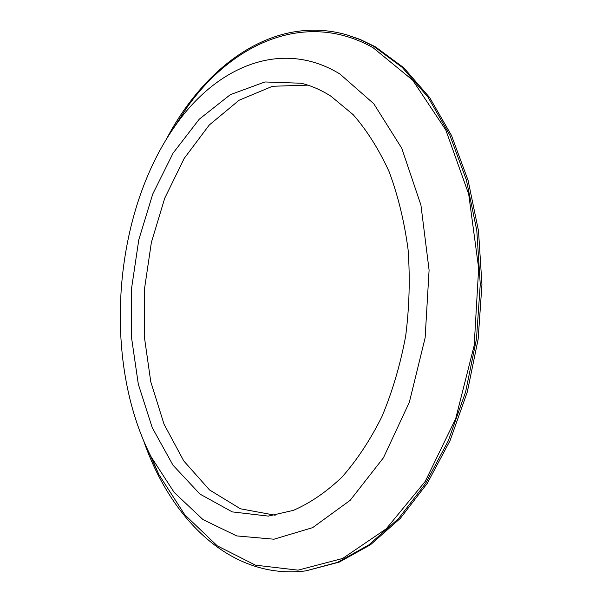 <?xml version="1.0" encoding="UTF-8"?>
<svg xmlns="http://www.w3.org/2000/svg" width="602" height="602" viewBox="0 0 602 602"><rect width="100%" height="100%" fill="white"/><g stroke="black" fill="none" stroke-linecap="round" stroke-linejoin="round"><path stroke-width="0.9" d="M307.855 85.145L272.54 86.267L239.107 100.233L209.255 125.02L184.189 158.416L164.715 198.246L151.373 242.433L144.48 289.028L144.254 336.127L150.778 381.818L164.015 424.132L183.753 460.929L209.519 489.938L240.454 508.795L275.197 515.229M330.95 96.222C321.265 90.044 311.339 85.717 301.181 83.242L264.918 81.962L230.295 94.68L199.232 119.219L173.075 153.149L152.735 194.092L138.791 239.777L131.612 288.049L131.417 336.857L138.302 384.114L152.231 427.661L172.962 465.15L199.969 494.099L232.274 511.896L268.311 516.102L293.347 510.376C310.135 503.084 326.337 492 341.951 477.138C356.941 460.169 370.268 439.972 381.946 416.561C392.391 391.609 400.285 364.85 405.643 336.292C409.36 307.231 410.173 278.335 408.088 249.597C404.348 221.544 398.012 195.552 389.08 171.608C378.861 149.304 366.874 130.303 353.103 114.606L330.95 96.222M143.532 440.476C170.705 519.624 231.574 580.396 305.982 570.846L339.242 562.117L370.546 544.72L400.345 518.33L427.292 483.331L450.033 440.687L467.325 391.917L478.169 339.061L481.946 284.52L478.5 230.829L468.108 180.442L451.485 135.473L429.662 97.569L403.852 67.823L375.324 46.768L359.996 39.356L346.684 34.818C274.572 14.147 205.222 65.031 166.408 139.167M305.982 570.846L337.534 562.343L368.823 544.923L398.622 518.503L425.576 483.459L448.324 440.747L465.617 391.91L476.468 338.971L480.253 284.347L476.807 230.574L466.422 180.111L449.807 135.081L427.992 97.133L402.181 67.356L373.669 46.294L360.274 39.672L346.684 34.818M148.453 451.432L158.951 474.654L184.761 514.748L217.224 545.811L255.474 565.165L298.02 570.154L342.628 558.468L386.266 528.789L425.245 481.374L455.684 418.683L474.195 345.45L478.658 268.214L468.702 194.19L445.773 129.934L412.724 80.254L373.089 47.708C305.116 9.466 231.966 43.66 186.808 107.713L172.924 129.084M339.897 74.001C281.563 38.332 216.87 66.777 176.326 124.23C112.92 212.145 101.678 360.259 151.079 456.737L174.166 492.413L203.002 519.586L236.729 535.923L273.94 539.211L312.619 527.653L350.153 500.345L383.444 457.783L409.345 402.256L425.125 337.865L429.091 270.125L420.926 205.064L401.737 148.212L373.774 103.732L339.897 74.001M151.079 456.737L158.951 474.654M176.326 124.23L186.808 107.713"/></g></svg>
